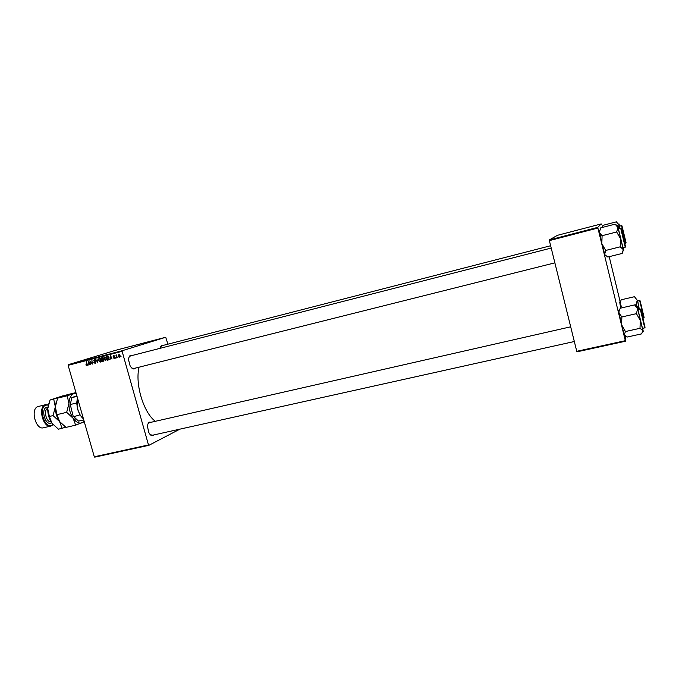 <?xml version="1.0" encoding="UTF-8"?>
<svg xmlns="http://www.w3.org/2000/svg" width="679" height="679" viewBox="0 0 679 679"><rect width="100%" height="100%" fill="white"/><g stroke="black" fill="none" stroke-linecap="round" stroke-linejoin="round"><path stroke-width="1.02" d="M135.444 368.086L134.425 368.892C132.897 369.266 131.446 368.179 130.054 365.633L128.645 360.209C128.603 357.519 129.265 355.889 130.614 355.329L132.176 355.482M551.212 248.056L130.393 355.94L128.985 357.298M131.768 368.018L133.814 368.485M160.219 348.293L161.874 345.212L163.24 345.382M550.644 245.73L161.644 345.789L160.516 346.833M153.946 434.908L153.165 435.579C151.604 436.164 150.135 435.103 148.76 432.387L147.53 426.752C147.598 424.333 148.217 422.796 149.388 422.151L151.188 422.253M570.691 326.811L149.414 422.652L147.98 423.942M150.331 434.747L152.554 435.163M115.659 358.088L115.243 357.629L115.32 358.181M117.942 357.502L117.526 357.044L117.603 357.587M105.635 360.719L104.074 359.412L104.057 357.672L104.855 356.874L106.433 358.223L105.746 360.685M110.032 359.539L110.541 355.448L112.027 359.021L111.297 358.13L110.151 358.427L109.667 359.632M103.123 361.313L101.833 361.644L101.341 357.833L102.622 357.561L103.301 358.283L103.115 359.293L103.726 359.929L103.2 361.287M97.717 362.705L95.764 359.276L97.411 362.221L98.082 358.673L97.717 362.705M85.843 364.946L86.097 364.47L86.623 365.149L86.861 364.351L86.505 361.669L87.209 364.36L86.751 365.574L86.174 364.835M90.689 364.504L89.866 360.804L92.005 363.579L91.903 360.269L92.403 364.071L90.256 361.296L90.358 364.598M179.867 429.153L148.879 445.322L94.721 457.154L94.296 456.78L148.48 444.932L122.118 351.323L68.138 365.31L68.282 364.699L122.237 350.712L122.118 351.323M94.296 456.78L68.138 365.31M88.066 365.183L88.55 361.135L90.027 364.682L89.305 363.8L88.177 364.088L87.71 365.277M95.128 363.418L93.787 362.433L95.035 362.985L95.51 362.204L93.685 360.804L94.271 359.607L95.561 360.498L94.415 360.031L94.008 360.693L95.832 362.085L95.272 363.375M100.28 362.094L98.727 360.795L98.71 359.055L99.499 358.257L101.078 359.607L100.39 362.06M113.138 357.816L114.114 358.181L114.445 357.655L113.113 356.636L113.571 355.694L114.607 356.305L113.69 356.025L113.529 356.696L114.776 357.536L114.199 358.52L113.469 357.714M108.148 360.023L107.197 360.269L106.696 356.441L107.927 356.178L109.056 357.451L108.36 359.955M119.479 357.162L118.375 356.297L118.961 354.302L120.073 355.227L119.563 357.129M116.635 357.841L115.931 355.134L116.347 355.626L116.729 354.879L116.296 357.926M121.074 356.696L120.658 356.237L120.735 356.781M149.27 341.596L146.477 342.36L149.27 341.596M151.977 340.917L154.218 340.272L151.977 340.917M129.333 346.825L132.108 346.027L129.333 346.825M138.618 344.389L136.632 344.924L138.618 344.389M142.598 343.302L139.254 344.245L142.598 343.302M144.271 342.895L141.478 343.659L144.271 342.895M161.78 338.371L161.161 338.541L161.78 338.371M167.891 344.185L165.727 337.259L115.405 350.356L68.282 364.699M165.727 337.259L122.237 350.712M146.078 342.445L143.498 343.141L146.078 342.445M131.437 346.256L133.704 345.611L131.437 346.256M134.408 345.458L136.835 344.796L134.408 345.458M155.024 340.145L156.857 339.61L155.024 340.145M149.932 341.469L152.003 340.858L149.932 341.469M161.653 338.38L159.531 338.965L161.653 338.38M158.852 339.135L158.232 339.305L158.852 339.135M157.952 339.356L159.489 338.923L157.952 339.356M156.722 339.687L156.102 339.865L156.722 339.687M625.707 336.275L625.478 341.231L576.938 351.832L576.751 351.306L625.317 340.688L597.893 228.034L549.37 240.612L549.269 239.95L597.758 227.372L597.893 228.034M576.751 351.306L549.37 240.612M601.382 224.486L601.221 223.926L597.758 227.372M601.221 223.926L557.459 235.316L549.269 239.95M620.08 301.408L609.207 256.67M625.317 340.688L625.478 341.231M155.347 421.303C143.592 412.807 134.849 383.958 139.068 367.178M161.458 338.465L159.879 338.872L161.466 338.439M145.696 342.496L146.579 342.275L145.696 342.496M144.788 342.768L145.841 342.505L144.788 342.768M142.938 343.226L144.135 342.912L142.938 343.226M132.711 345.9L131.802 346.154L132.711 345.9M153.233 340.552L152.334 340.816L153.233 340.552M150.704 341.197L149.074 341.681L150.704 341.197M148.947 341.656L146.842 342.258L148.981 341.681M88.949 363.842L88.991 363.418M89.603 363.655L88.177 364.088M88.363 362.416L88.236 363.613L89.136 363.384L88.414 361.601L88.363 362.416M87.226 364.954L86.657 365.141M95.052 361.27L94.288 361.508M97.717 362.679L97.292 362.815M99.287 358.877L98.71 359.055M99.049 359.267L99.066 360.727L100.203 361.652L100.73 359.649L99.609 358.69L99.049 359.267M100.373 358.453L99.609 358.69M103.412 361.169L101.833 361.644M102.656 359.641L103.386 359.412L101.943 359.828L102.113 361.109L102.741 360.948L103.386 360.006L101.943 359.828M103.047 357.791L101.731 358.189L101.892 359.378L102.436 359.242L102.97 358.385L101.731 358.189M103.064 357.808L102.308 358.045M114.785 357.969L114.182 358.156M114.318 355.83L113.69 356.025M110.881 358.198L110.932 357.765M111.602 357.994L110.151 358.427M110.346 356.738L110.21 357.952L111.127 357.714L110.405 355.915L110.346 356.738M108.581 359.845L107.197 360.269M107.588 356.679L108.462 356.407L107.095 356.806L107.477 359.734L107.91 359.624L108.716 357.519L108.029 356.628L107.095 356.806M108.538 356.467L108.029 356.628M104.642 357.493L104.057 357.672M104.396 357.884L104.413 359.344L105.559 360.277L106.085 358.266L104.965 357.307L104.396 357.884M105.729 357.069L104.965 357.307M119.623 354.463L118.375 356.297M120.064 355.202L119.046 354.642M120.064 356.611L119.394 356.823L119.733 355.312M118.698 356.169L119.394 356.823M643.921 316.66L640.289 301.612L643.921 316.711M643.005 318.145L643.828 317.959L639.643 300.491L637.539 301.026L639.338 309.2M634.814 305.007L636.138 304.701L639.126 309.251M622.507 307.697L619.978 304.226L621.132 299.804L634.475 296.698L637.233 300.237L636.138 304.701M620.776 308.096L619.672 302.036M639.279 309.217L637.7 300.941M643.641 315.548L640.577 302.732L643.641 315.548M625.58 240.672L622.473 227.949L625.58 240.672M625.868 241.919L622.193 226.71L625.86 241.928M625.775 243.184L621.548 225.632L619.443 226.166L619.876 228.441M623.729 247.572L623.305 248.404M601.925 227.55L603.028 225.309L616.362 221.846L619.019 224.936L618.408 228.059M619.791 228.458L619.019 224.936L618.959 223.815L619.596 226.132M641.239 311.61L644.515 325.046L641.239 311.61M624.739 335.545L624.29 334.755L625.427 331.539L639.991 328.305L642.911 330.639L641.647 333.864L627.26 337.022L624.298 334.781L621.582 324.715L621.879 316.957L619.002 313.036L619.061 311.067L620.25 308.215L634.636 304.905L637.615 308.775L637.182 306.382L638.133 309.48M640.917 310.218L644.838 326.446L640.917 310.218M637.954 309.582L642.47 328.364L644.736 327.864L640.221 309.004L637.954 309.582M621.879 316.957L636.444 313.656L640.314 320.513L639.991 328.305M642.648 328.322L643.132 330.732C643.344 331.895 643.268 331.861 642.911 330.639L637.615 308.775L636.444 313.656M636.639 306.068L634.636 304.905M625.427 331.539L621.582 324.715L618.747 311.508C618.586 310.337 618.679 310.227 619.036 311.186M621.709 230.682L625.028 244.55L621.709 230.682M605.278 255.584L604.7 254.277L605.702 250.458L620.258 246.808L623.305 249.626L622.185 253.445L607.798 257.018L604.896 254.735L601.832 243.608L602.103 235.698L599.345 232.286L600.703 227.864L615.089 224.146L617.949 227.499L617.627 225.581L618.594 228.764M621.378 229.4L625.351 245.815L621.378 229.4M618.416 228.815L622.982 247.759L625.249 247.19L620.682 228.229L618.425 228.815M602.103 235.698L616.668 231.972L620.555 238.855L620.258 246.808M623.161 247.716L623.653 250.127C623.891 251.425 623.772 251.255 623.305 249.626L617.949 227.499L616.668 231.972M616.014 224.673L615.089 224.146M605.702 250.458L601.832 243.608L599.387 230.767M82.507 417.992L80.181 415.166L77.627 409.395L76.693 402.97L77.44 397.835L77.092 406.246L78.085 410.388C79.375 414.139 81.157 416.948 83.449 418.833M75.666 419.096L73.001 415.633L73.756 416.694L80.08 414.81M76.829 403.445L76.693 402.97L70.268 404.531L73.001 415.633M77.024 396.366L71.821 397.639L76.846 395.755M83.746 419.885L78.535 421.107L73.756 416.694M71.821 397.639L70.268 404.531M48.26 405.066L45.909 405.142C38.151 407.383 44.356 428.839 51.723 425.292L52.937 424.528M53.089 424.698L50.9 426.047C43.167 428.491 37.557 406.942 45.357 404.76L48.319 404.845M45.756 404.642L37.956 406.577C30.088 408.775 35.681 430.248 43.481 427.787L50.9 426.047M56.985 414.648L66.669 412.331L73.162 418.306L75.641 425.156L66.016 427.397L59.557 421.523L56.985 414.648L55.339 406.848L57.605 398.149L67.102 394.762L75.938 392.581M75.641 425.156L84.289 421.761M57.605 398.149L67.221 395.781L68.927 403.547L66.669 412.331M75.997 392.768L67.221 395.781M61.356 423.645L59.557 421.523C56.663 417.212 55.254 412.314 55.339 406.848L56.238 401.807M84.179 421.387L82.252 422.754C79.188 423.832 76.158 422.346 73.162 418.306C70.293 413.952 68.876 409.038 68.927 403.547C69.233 398.2 70.896 394.881 73.909 393.599L76.158 393.353M62.103 428.313L58.445 429.17L51.977 423.314C49.066 419.019 47.666 414.148 47.759 408.69L50.042 400.016L63.24 395.713L53.7 399.116L55.339 406.848L53.055 415.59L59.557 421.523L62.103 428.313L65.591 427.108M51.977 423.314L49.372 416.473L47.759 408.69L48.616 403.861M49.372 416.473L53.055 415.59M50.042 400.016L53.7 399.116M95.45 361.449L94.763 361.669M114.471 357.095L113.911 357.264M644.116 317.466L640.093 300.805L644.116 317.466M626.063 242.743L621.989 225.886L626.063 242.743M640.704 309.344L645.05 327.312L640.704 309.344M621.166 228.509L625.563 246.698L621.166 228.509M47.776 408.3C43.167 409.802 46.248 422.618 51.035 421.863M51.629 422.813L51.086 423.085C45.34 425.818 40.511 409.123 46.554 407.349L47.878 407.196M148.565 422.847L149.1 422.728L148.565 422.847M619.732 302.741L620.071 302.24M625.826 243.167L624.867 243.422M574.332 341.512L152.172 435.307M644.906 327.006L640.755 309.7M618.747 311.508L619.061 311.067M133.67 368.536L554.87 262.841M625.342 245.832L621.387 229.392"/></g></svg>
